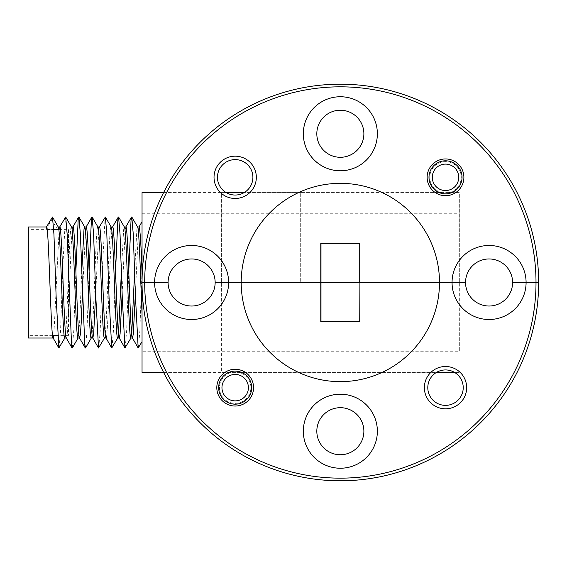 <?xml version="1.0" encoding="UTF-8"?>
<svg xmlns="http://www.w3.org/2000/svg" width="567" height="567" viewBox="0 0 567 567"><rect width="100%" height="100%" fill="white"/><g stroke="black" fill="none" stroke-linecap="round" stroke-linejoin="round"><path stroke-width="0.43" stroke-dasharray="2.83 2.13" d="M218.656 387.658A16.528 16.528 0 0 0 235.177 404.179A16.528 16.528 0 0 0 251.705 387.658A16.528 16.528 0 0 0 235.177 371.13A16.528 16.528 0 0 0 218.656 387.658M221.959 387.658A13.218 13.218 0 0 0 235.177 400.876A13.218 13.218 0 0 0 248.403 387.658A13.218 13.218 0 0 0 235.177 374.44A13.218 13.218 0 0 0 221.959 387.658M462.041 177.322A16.528 16.528 0 0 0 445.513 160.801A16.528 16.528 0 0 0 428.985 177.322A16.528 16.528 0 0 0 445.513 193.85A16.528 16.528 0 0 0 462.041 177.322M432.295 177.322A13.218 13.218 0 0 0 445.513 190.547A13.218 13.218 0 0 0 458.731 177.322A13.218 13.218 0 0 0 445.513 164.104A13.218 13.218 0 0 0 432.295 177.322M340.349 170.78A37.018 37.018 0 0 0 377.367 133.762A37.018 37.018 0 0 0 340.349 96.744A37.018 37.018 0 0 0 303.331 133.762A37.018 37.018 0 0 0 340.349 170.78M163.594 192.596L226.198 192.596L221.364 192.596L221.364 282.494L221.364 192.596L226.198 192.596A17.712 17.712 0 0 1 235.177 159.611A17.712 17.712 0 0 1 244.164 192.596L441.721 192.596A15.734 15.734 0 0 1 445.513 161.595A15.734 15.734 0 0 1 461.247 177.322A15.734 15.734 0 0 1 445.513 193.056A15.734 15.734 0 0 1 429.779 177.322A15.734 15.734 0 0 1 445.513 161.595A15.734 15.734 0 0 1 449.305 192.596L459.327 192.596L459.327 282.494L459.327 192.596L300.687 192.596L300.687 213.745L459.327 213.745M363.879 133.762A23.53 23.53 0 0 1 340.349 157.293A23.53 23.53 0 0 1 316.818 133.762A23.53 23.53 0 0 1 340.349 110.232A23.53 23.53 0 0 1 363.879 133.762M300.687 192.596L244.164 192.596L300.687 192.596L300.687 282.494L465.542 282.494A23.53 23.53 0 0 1 489.073 258.956A23.53 23.53 0 0 1 512.603 282.494L536.006 282.494A195.658 195.658 0 0 0 340.349 86.829A195.658 195.658 0 0 0 144.691 282.494L168.087 282.494A23.53 23.53 0 0 1 191.618 258.956A23.53 23.53 0 0 1 215.148 282.494L221.364 282.494L215.148 282.494A23.53 23.53 0 0 1 191.618 306.024A23.53 23.53 0 0 1 168.087 282.494L142.041 282.494A198.301 198.301 0 0 1 340.349 84.185A198.301 198.301 0 0 1 538.65 282.494L512.603 282.494A23.53 23.53 0 0 1 489.073 306.024A23.53 23.53 0 0 1 465.542 282.494L459.327 282.494L459.327 351.235L142.041 351.235L142.041 192.596L300.687 192.596L300.687 282.494L221.364 282.494L221.364 372.391L238.969 372.391A15.734 15.734 0 0 1 235.177 403.392A15.734 15.734 0 0 1 219.45 387.658A15.734 15.734 0 0 1 235.177 371.924A15.734 15.734 0 0 1 250.912 387.658A15.734 15.734 0 0 1 235.177 403.392A15.734 15.734 0 0 1 231.393 372.391M526.091 282.494A37.018 37.018 0 0 0 489.073 245.476A37.018 37.018 0 0 0 452.055 282.494A37.018 37.018 0 0 0 489.073 319.505A37.018 37.018 0 0 0 526.091 282.494M228.636 282.494A37.018 37.018 0 0 0 191.618 245.476A37.018 37.018 0 0 0 154.6 282.494A37.018 37.018 0 0 0 191.618 319.505A37.018 37.018 0 0 0 228.636 282.494M241.195 282.494A99.154 99.154 0 0 1 340.349 183.339A99.154 99.154 0 0 1 439.496 282.494A99.154 99.154 0 0 1 340.349 381.641A99.154 99.154 0 0 1 241.195 282.494M359.91 243.356L320.78 243.356M340.349 468.236A37.018 37.018 0 0 0 377.367 431.218A37.018 37.018 0 0 0 340.349 394.2A37.018 37.018 0 0 0 303.331 431.218A37.018 37.018 0 0 0 340.349 468.236M538.65 282.494A198.301 198.301 0 0 1 340.349 480.795A198.301 198.301 0 0 1 142.041 282.494L144.691 282.494A195.658 195.658 0 0 0 340.349 478.151A195.658 195.658 0 0 0 536.006 282.494L538.65 282.494M340.349 407.687A23.53 23.53 0 0 1 363.879 431.218A23.53 23.53 0 0 1 340.349 454.748A23.53 23.53 0 0 1 316.818 431.218A23.53 23.53 0 0 1 340.349 407.687M454.493 372.391L459.327 372.391L454.493 372.391A17.712 17.712 0 0 1 445.513 405.37A17.712 17.712 0 0 1 436.533 372.391L142.041 372.391L142.041 351.235M163.594 372.391L221.364 372.391L221.364 282.494M238.969 372.391L436.533 372.391M142.041 213.745L300.687 213.745L300.687 282.494L459.327 282.494L459.327 351.235M359.91 321.624L320.78 321.624M68.536 229.607L68.536 335.373L68.536 229.607L58.848 229.607M53.723 229.607L28.35 229.607L28.35 335.373L28.35 229.607M68.536 335.373L57.671 335.373M52.518 335.373L28.35 335.373M130.885 338.017L131.707 334.119M134.641 271.076L136.874 229.507L137.639 227.091M139.085 226.963L138.461 229.507L135.371 293.791M117.667 338.017L118.489 334.119M121.423 271.076L123.656 229.507L124.421 227.091M125.86 226.963L125.243 229.507L122.153 293.791M111.125 226.963L111.054 226.963C108.892 223.228 106.695 341.157 104.441 338.017L104.519 338.017M106.029 338.017C108.283 341.157 110.48 223.228 112.642 226.963L112.571 226.963M97.907 226.963L97.836 226.963C95.674 223.228 93.477 341.157 91.223 338.017L91.294 338.017M99.423 226.963L98.8 229.507L95.71 293.791M78.005 338.017L79.586 323.367L81.761 271.076M86.198 226.963L85.582 229.507L82.491 293.791M72.909 226.963L72.98 226.963C70.825 223.228 68.621 341.157 66.367 338.017L66.304 338.017M71.463 226.963L71.392 226.963C69.231 223.228 67.034 341.157 64.78 338.017L64.858 338.017M28.35 338.017L28.35 226.963M45.92 229.507L51.739 219.897L57.55 229.507L45.92 229.507L46.473 226.963M57.55 229.507L58.316 227.091M59.762 226.963L59.138 229.507L53.83 335.373M51.739 219.897L52.235 216.998M59.088 347.982L60.549 330.781L62.753 268.184L65.46 216.998M72.314 347.982L73.767 330.781L75.879 271.189M85.532 347.982L86.992 330.781L89.104 271.189M98.75 347.982L100.21 330.781L102.414 268.184L105.115 216.998M111.968 347.982L113.428 330.781L115.54 271.189M125.194 347.982L126.647 330.781L128.766 271.189M138.412 347.982L139.872 330.781L142.041 269.176L142.041 234.866M142.041 222.47L142.041 221.725M142.041 225.716L142.041 236.489M142.041 244.398L142.041 329.158M142.041 330.972L142.041 338.924M142.041 313.374L142.041 269.176"/><path stroke-width="0.85" d="M251.705 387.658A16.528 16.528 0 0 1 235.177 404.179A16.528 16.528 0 0 1 218.656 387.658A16.528 16.528 0 0 1 235.177 371.13A16.528 16.528 0 0 1 251.705 387.658M248.403 387.658A13.218 13.218 0 0 1 235.177 400.876A13.218 13.218 0 0 1 221.959 387.658A13.218 13.218 0 0 1 235.177 374.44A13.218 13.218 0 0 1 248.403 387.658M445.513 160.801A16.528 16.528 0 0 1 462.041 177.322A16.528 16.528 0 0 1 445.513 193.85A16.528 16.528 0 0 1 428.985 177.322A16.528 16.528 0 0 1 445.513 160.801M458.731 177.322A13.218 13.218 0 0 1 445.513 190.547A13.218 13.218 0 0 1 432.295 177.322A13.218 13.218 0 0 1 445.513 164.104A13.218 13.218 0 0 1 458.731 177.322M340.349 96.744A37.018 37.018 0 0 1 377.367 133.762A37.018 37.018 0 0 1 340.349 170.78A37.018 37.018 0 0 1 303.331 133.762A37.018 37.018 0 0 1 340.349 96.744M252.896 177.322A17.712 17.712 0 0 1 235.177 195.041A17.712 17.712 0 0 1 217.466 177.322A17.712 17.712 0 0 1 235.177 159.611A17.712 17.712 0 0 1 252.896 177.322M256.334 177.322A21.149 21.149 0 0 1 235.177 198.478A21.149 21.149 0 0 1 214.028 177.322A21.149 21.149 0 0 1 235.177 156.173A21.149 21.149 0 0 1 256.334 177.322M463.891 177.322A18.378 18.378 0 0 1 445.513 195.7A18.378 18.378 0 0 1 427.135 177.322A18.378 18.378 0 0 1 445.513 158.951A18.378 18.378 0 0 1 463.891 177.322M363.879 133.762A23.53 23.53 0 0 1 340.349 157.293A23.53 23.53 0 0 1 316.818 133.762A23.53 23.53 0 0 1 340.349 110.232A23.53 23.53 0 0 1 363.879 133.762M244.164 192.596L226.198 192.596M465.542 282.494A23.53 23.53 0 0 1 489.073 258.956A23.53 23.53 0 0 1 512.603 282.494L538.65 282.494A198.301 198.301 0 0 1 340.349 480.795A198.301 198.301 0 0 1 142.041 282.494A198.301 198.301 0 0 1 340.349 84.185A198.301 198.301 0 0 1 538.65 282.494L536.006 282.494A195.658 195.658 0 0 1 340.349 478.151A195.658 195.658 0 0 1 144.691 282.494A195.658 195.658 0 0 1 340.349 86.829A195.658 195.658 0 0 1 536.006 282.494L512.603 282.494A23.53 23.53 0 0 1 489.073 306.024A23.53 23.53 0 0 1 465.542 282.494L452.055 282.494L465.542 282.494M168.087 282.494A23.53 23.53 0 0 1 191.618 258.956A23.53 23.53 0 0 1 215.148 282.494L241.195 282.494A99.154 99.154 0 0 1 340.349 183.339A99.154 99.154 0 0 1 439.496 282.494L452.055 282.494A37.018 37.018 0 0 1 489.073 245.476A37.018 37.018 0 0 1 526.091 282.494A37.018 37.018 0 0 1 489.073 319.505A37.018 37.018 0 0 1 452.055 282.494L359.91 282.494L359.91 243.356L320.78 243.356L320.78 282.494L215.148 282.494A23.53 23.53 0 0 1 191.618 306.024A23.53 23.53 0 0 1 168.087 282.494L154.6 282.494L168.087 282.494M142.041 282.494L154.6 282.494A37.018 37.018 0 0 1 191.618 245.476A37.018 37.018 0 0 1 228.636 282.494A37.018 37.018 0 0 1 191.618 319.505A37.018 37.018 0 0 1 154.6 282.494L142.041 282.494M359.719 321.624L359.91 282.494L320.78 282.494L320.78 321.624L359.91 321.624L359.91 282.494L439.496 282.494A99.154 99.154 0 0 1 340.349 381.641A99.154 99.154 0 0 1 241.195 282.494L320.986 282.494L320.986 243.356M320.986 321.624L320.986 282.494L359.719 282.494L359.719 243.356M340.349 394.2A37.018 37.018 0 0 1 377.367 431.218A37.018 37.018 0 0 1 340.349 468.236A37.018 37.018 0 0 1 303.331 431.218A37.018 37.018 0 0 1 340.349 394.2M463.225 387.658A17.712 17.712 0 0 1 445.513 405.37A17.712 17.712 0 0 1 427.794 387.658A17.712 17.712 0 0 1 445.513 369.939A17.712 17.712 0 0 1 463.225 387.658M466.662 387.658A21.149 21.149 0 0 1 445.513 408.807A21.149 21.149 0 0 1 424.364 387.658A21.149 21.149 0 0 1 445.513 366.502A21.149 21.149 0 0 1 466.662 387.658M253.555 387.658A18.378 18.378 0 0 1 235.177 406.036A18.378 18.378 0 0 1 216.807 387.658A18.378 18.378 0 0 1 235.177 369.28A18.378 18.378 0 0 1 253.555 387.658M340.349 407.687A23.53 23.53 0 0 1 363.879 431.218A23.53 23.53 0 0 1 340.349 454.748A23.53 23.53 0 0 1 316.818 431.218A23.53 23.53 0 0 1 340.349 407.687M454.493 372.391L436.533 372.391L454.493 372.391M163.594 192.596L142.041 192.596L142.041 372.391L163.594 372.391M58.848 229.607L53.723 229.607M57.671 335.373L52.518 335.373M135.371 293.791L133.295 334.112L132.472 338.017L130.885 338.017C128.723 341.759 126.526 223.823 124.272 226.963M131.707 334.119L134.641 271.076M142.041 272.699C141.063 244.271 140.077 229.025 139.085 226.963L137.49 226.963C139.064 224.957 140.552 279.588 142.041 313.374M122.153 293.791L120.076 334.112L119.254 338.017L117.667 338.017C115.505 341.759 113.301 223.823 111.054 226.963M118.489 334.119L121.423 271.076M128.766 271.189L131.055 219.897L131.799 216.998L133.259 234.199L135.463 296.796L138.171 347.989L132.472 338.017C130.311 341.759 128.114 223.823 125.86 226.963L124.343 226.963M99.282 227.083L105.363 216.998L106.823 234.199L109.02 296.796L111.727 347.989L106.029 338.017L104.441 338.017C102.287 341.759 100.083 223.823 97.836 226.963M115.54 271.189L117.837 219.897L118.581 216.998L120.041 234.199L122.245 296.796L124.946 347.989L119.254 338.017C117.093 341.759 114.895 223.823 112.642 226.963L111.125 226.963M95.71 293.791L93.64 334.112L92.811 338.017L91.223 338.017C89.062 341.759 86.864 223.823 84.611 226.963L83.994 229.507L81.761 271.076M106.029 338.017C103.874 341.759 101.67 223.823 99.423 226.963L97.907 226.963M79.522 338.017L78.005 338.017C75.843 341.759 73.646 223.823 71.392 226.963M89.104 271.189L91.393 219.897L92.145 216.998L93.598 234.199L95.802 296.796L98.509 347.989L92.811 338.017C90.656 341.759 88.452 223.823 86.198 226.963L84.689 226.963M82.491 293.791L81.173 323.367L80.415 334.112L79.593 338.017C77.431 341.759 75.234 223.823 72.98 226.963L71.463 226.963M66.304 338.017L64.78 338.017C62.625 341.759 60.421 223.823 58.174 226.963M53.83 335.373L53.149 338.017L28.35 338.017L28.35 226.963L46.544 226.963C48.79 223.823 50.995 341.759 53.149 338.017L58.848 347.989L64.929 337.889M66.367 338.017C64.213 341.759 62.009 223.823 59.762 226.963L58.245 226.963M46.402 227.083L52.483 216.998L53.936 234.199L56.14 296.796L58.848 347.989M59.62 227.083L65.701 216.998L67.161 234.199L71.562 345.083L72.314 347.982L78.147 337.889M75.879 271.189L78.175 219.897L78.919 216.998L80.379 234.199L84.788 345.083L85.532 347.982L91.372 337.889M98.509 347.989L104.59 337.889M111.727 347.989L117.808 337.889M124.946 347.989L131.034 337.889M138.171 347.989L142.041 341.646M142.041 234.866L142.041 222.47M138.943 227.083L142.041 221.725L142.041 225.716M142.041 236.489L142.041 244.398M142.041 329.158L142.041 330.972M142.041 338.924L142.041 341.703M72.066 347.989L66.233 337.897M78.678 216.998L72.838 227.083M85.291 347.989L79.451 337.897M91.897 216.998L86.064 227.083M118.34 216.998L112.5 227.083M131.558 216.998L125.718 227.083M58.316 227.091L52.483 216.998M71.541 227.091L65.701 216.998M84.759 227.091L78.919 216.998M97.978 227.091L92.145 216.998M111.203 227.091L105.363 216.998M124.421 227.091L118.581 216.998M137.639 227.091L131.799 216.998"/></g></svg>
